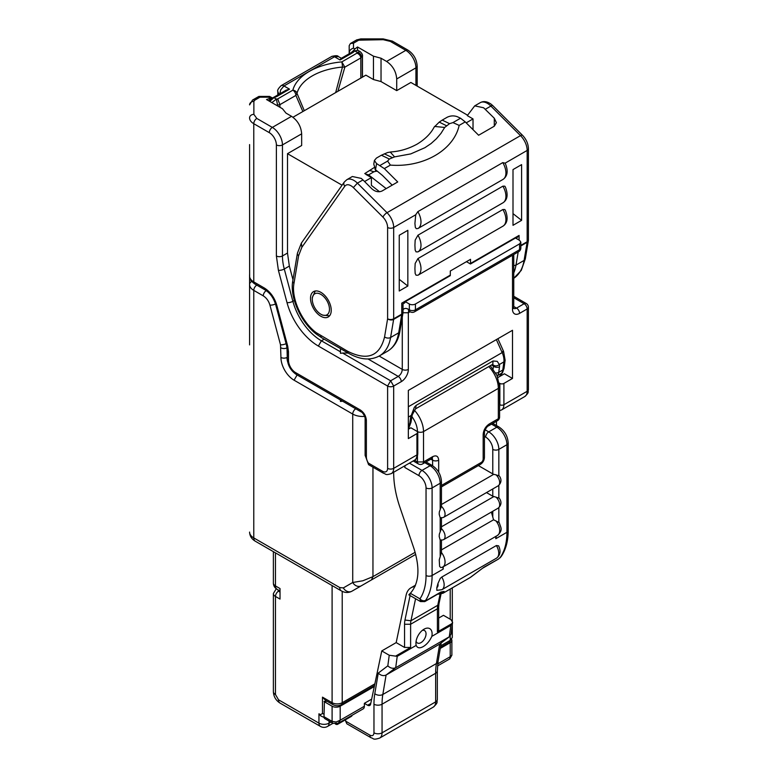 <?xml version="1.0" encoding="UTF-8"?>
<svg xmlns="http://www.w3.org/2000/svg" width="778" height="778" viewBox="0 0 778 778"><rect width="100%" height="100%" fill="white"/><g stroke="black" fill="none" stroke-linecap="round" stroke-linejoin="round"><path stroke-width="1.17" d="M473.024 129.663L473.024 118.927L466.207 122.856M379.576 191.748L371.398 185.368L371.398 177.598L364.581 181.537M346.648 352.162L347.961 352.92M405.27 301.65L409.354 304.013A4.289 2.48 180 0 0 415.423 304.013L519.578 243.884L520.832 242.133L519.578 240.383L515.493 238.019L470.486 263.995A4.289 2.48 -120 0 0 470.534 263.441L470.534 259.317L450.306 270.997L450.306 275.12A4.289 2.48 -120 0 1 450.268 275.675L405.27 301.65A4.289 2.48 60 0 1 404.424 303.06L403.023 303.867L403.023 312.377A4.289 2.48 -0 0 1 401.769 314.127L401.769 303.148C403.422 304.091 403.422 304.091 401.769 303.148C403.422 304.091 403.422 304.091 401.769 303.148L450.306 275.12M292.966 117.254L365.874 75.155L373.459 79.541L381.035 81.573L396.712 90.627L410.872 82.458L467.588 115.202M268.692 100.78L271.989 97.785L266.523 99.535L282.453 108.725L285.983 113.102L291.546 116.321C297.692 120.551 301.067 126.396 301.66 133.835L301.66 145.505L287.5 153.684L287.5 253.044L289.338 266.076L292.975 279.73M342.067 185.183L287.5 153.684M371.398 177.598L365.748 174.34M374.354 167.455L364.736 173.601M473.024 118.927L467.296 115.621L474.706 105.866L483.615 107.763L494.293 118.237L496.393 122.661L494.293 126.201L494.293 118.237M460.537 118.217L457.474 116.778C454.041 115.465 450.618 115.621 447.204 117.235L442.225 120.104L449.548 123.663L452.952 122.603L460.537 118.217L465.234 121.893L478.626 135.246L494.293 126.201M369.988 170.567L373.965 171.763L368.587 174.875L386.189 188.616M368.587 174.875L365.806 174.039M384.332 168.593L390.4 165.092L387.609 161.095L389.35 159.033L381.395 155.221L376.416 158.09L374.393 160.501L376.562 163.575L384.332 168.593L397.723 181.955L382.056 190.999C378.623 192.448 375.249 191.738 371.942 188.879L362.956 179.922L357.403 183.131L387.026 212.686L520.501 135.625A4.289 1.478 -45.1 0 1 522.495 135.275C526.259 139.233 528.233 143.706 528.418 148.686L528.418 239.984A4.289 2.48 180 0 1 527.163 241.734L527.163 150.436A4.289 2.48 -0 0 0 528.418 148.686M392.2 185.145L382.494 175.458L375.531 169.721L373.78 164.158L374.393 160.501M340.453 348.583L340.453 353.29L342.612 353.056L390.644 380.782L398.229 376.406C400.689 374.714 402.031 372.38 402.275 369.404L379.149 356.052M347.727 353.056L342.612 353.056M466.46 261.671L470.486 263.995M497.842 377.563L504.407 373.78L512.498 378.448L512.498 330.29L408.343 390.42L408.343 438.588L416.94 433.618L417.776 432.451L416.94 431.284L410.872 427.783L408.343 429.242M340.453 399.96L340.453 401.448L342.612 401.215L355.76 408.81A10.007 5.777 -0 0 0 356.091 408.995M396.712 90.627L396.712 78.957C396.119 71.518 392.744 65.673 386.598 61.443L381.035 58.224L381.035 81.573M377.126 171.257L375.92 171.277L374.947 168.914M375.92 171.277L373.965 171.763M373.459 79.541L373.459 56.181L381.035 58.224M357.53 50.152L357.53 46.991L373.459 56.181M360.817 78.082L360.817 57.932C360.564 55.724 359.29 54.129 356.966 53.147L341.824 61.9L344.858 67.151L337.876 91.327M279.924 107.267L279.924 104.641L276.501 105.293M499.311 383.097L499.855 383.418A2.859 1.653 -0 0 0 503.901 383.418L512.498 378.448M415.929 85.376L415.929 67.861A14.296 8.257 -120 0 0 405.815 50.346L390.284 41.38L383.204 39.688L358.726 40.174A4.289 2.48 -120 0 0 356.577 39.96L350.44 43.5L349.186 45.678L349.186 52.68C349.478 50.463 350.907 48.956 353.475 48.148L354.875 48.956L357.53 46.991M354.875 48.956L353.28 50.852M357.938 50.356L354.787 50.949L357.316 52.408L360.068 51.581L357.938 50.346L352.92 51.124L351.257 52.564M335.658 92.601L342.456 67.064L344.858 67.151L360.817 57.932L361.459 56.551C361.196 54.402 359.815 53.021 357.316 52.408L356.966 53.147M304.295 110.709L296.992 93.311L295.883 95.422L279.924 104.641L277.697 98.913L292.849 90.17A58.535 33.794 180 0 1 341.824 61.9A4.289 0.535 -95.1 0 1 342.456 67.064A54.334 31.373 -0 0 0 296.992 93.311A4.289 3.462 -165.1 0 0 292.849 90.17A4.289 2.48 -120 0 1 295.883 95.422L302.866 111.536M249.641 276.978L249.582 144.591M272.378 97.999L273.895 97.658L269.752 101.393M271.862 102.618L276.414 99.117L277.532 105.011M408.343 424.545L409.753 423.728L410.502 418.107A8.577 4.201 -53.4 0 1 411.309 415.345L414.363 407.264L416.162 405.357L415.53 408.878L412.252 414.81L408.343 417.066M416.162 405.357L493.009 360.992L497.23 361.342L499.35 364.522C497.375 366.098 495.382 366.312 493.388 365.145L492.853 364.474M278.398 270.306A4.289 1.478 -14.9 0 0 284.281 269.003L292.888 301.3A4.289 1.478 -14.9 0 1 287.004 302.603L278.398 270.306L276.385 255.962L276.385 144.922A10.007 5.777 -120 0 0 269.305 132.659L253.774 123.702L253.774 281.908L264.413 288.055C270.345 291.828 274.459 297.527 276.774 305.18L287.724 346.249L288.512 351.899A4.289 2.48 180 0 1 287.257 350.149L287.257 358.6C287.724 365.427 290.807 370.756 296.486 374.578L361.196 411.941A4.289 2.48 -60 0 1 360.311 409.977C363.997 412.515 366.02 416.016 366.38 420.49L365.125 418.729L365.125 455.218L368.577 464.661L368.412 463.105L382.562 471.274A7.148 4.123 -120 0 0 387.609 468.356L387.609 386.044L318.367 346.054L321.402 340.803L324.183 339.198M269.937 97.999L268.536 97.192L269.567 96.404L271.979 97.727M268.536 97.192L259.959 97.192L258.928 96.404L252.568 100.012A4.289 2.48 -120 0 1 254.717 100.216L253.871 101.383L253.871 114.356L256.808 118.441L272.339 127.407L291.546 116.321M350.44 43.5L353.475 43.198L353.475 48.148M350.119 53.215L349.186 52.68L349.186 53.76M352.512 51.727L354.787 50.949L352.93 52.564L340.083 59.974L341.036 58.467M493.009 360.992L492.785 364.425M249.582 344.897L249.582 284.544A14.296 8.257 -0 0 0 253.774 290.379L253.774 537.919L339.753 587.555L343.331 587.915L352.726 582.489A7.148 5.835 60 0 0 361.362 585.756L371.466 579.921L372.954 576.644L415.131 552.292M343.331 587.915A7.148 5.835 60 0 0 351.957 591.183L361.362 585.756M340.453 399.97L297.108 374.947L294.074 380.199L352.726 414.061L352.726 582.489L362.84 580.777L372.954 576.644L372.954 467.179M275.451 96.326L286.061 90.209L289.523 89.169L276.686 96.579L275.402 96.355M351.179 52.632L352.93 52.564M340.083 59.974L334.521 56.765L338.401 56.58L341.348 58.282M289.523 89.169L283.97 85.959A5.718 3.307 60 0 0 281.111 85.677A5.718 3.307 60 0 1 281.111 85.677L331.661 56.483A5.718 3.307 60 0 1 334.521 56.765L283.97 85.959L280.683 89.898L279.827 93.807M249.612 274.653A4.289 3.501 180 0 0 249.582 275.033L249.582 284.544A4.289 3.501 180 0 1 251.722 281.51M329.541 315.81L322.393 315.109L320.876 314.234A12.156 7.021 60 0 1 312.279 299.345A12.156 7.021 60 0 1 320.876 294.385A12.156 7.021 60 0 1 329.473 309.265A12.156 7.021 60 0 1 320.876 314.234M312.279 299.345L312.279 297.595L315.246 291.05M339.753 587.555A7.148 4.123 120 0 0 341.241 590.833C344.926 592.894 348.505 593.011 351.957 591.183L415.705 554.383M278.923 94.323L277.824 91.541C277.143 90.491 278.242 88.527 281.111 85.677M275.47 552.866L275.47 585.941L280.022 588.567L280.022 599.079L275.47 596.454L275.47 694.53L278.505 699.782L318.951 723.141A7.148 4.123 120 0 0 320.429 726.409A7.148 7.148 0 0 0 327.587 726.409A7.148 4.123 -120 0 0 329.065 723.141A7.148 4.123 180 0 1 318.951 723.141L318.951 713.796L320.701 715.886L324.086 717.462M324.008 716.713L332.099 721.381A4.289 2.48 120 0 0 332.984 723.346L324.893 718.678A4.289 2.48 -60 0 1 324.008 716.713L324.416 701.299A4.289 2.48 -0 0 0 327.032 701.231M318.951 713.796L320.468 714.671L322.491 713.504L322.491 697.156L325.525 700.356L332.984 704.664A4.289 2.48 120 0 1 332.099 702.699L332.099 585.552M437.713 663.906L450.209 656.7L450.209 642.686L440.251 648.434M450.209 642.686A5.718 3.307 -0 0 0 451.882 640.352A5.718 3.307 -0 0 0 451.775 639.72M324.008 701.532L332.099 706.21A5.718 3.307 -0 0 0 340.19 706.21L340.19 720.214L364.357 706.268A5.718 3.307 60 0 1 363.17 708.884L338.284 723.248L340.19 720.214L336.145 722.013L332.099 721.381L332.099 706.21M374.306 686.507L340.19 706.21M371.66 699.13L364.357 703.341L364.357 706.268M437.518 665.958L449.733 658.908L450.209 656.7L451.882 655.193L451.882 640.352M338.469 723.141A4.289 2.48 60 0 1 337.681 724.279A4.289 2.48 60 0 1 335.532 724.075L335.444 724.017M352.123 715.264A4.289 2.48 60 0 1 351.335 716.402L337.681 724.279M438.675 618.072L443.45 615.32L450.919 619.628L452.601 622.254L451.882 623.625L437.411 631.969L438.675 630.219L438.675 607.025A4.289 2.48 180 0 1 437.411 608.785L437.411 631.969M345.646 719.689L345.646 721.148L369.92 735.161C372.37 736.309 373.722 735.531 373.965 732.827L373.965 704.207A77.226 44.589 60 0 1 374.801 693.704L378.264 673.096L387.823 665.832L389.233 655.241L381.765 650.923L370.6 704.187A4.289 2.48 60 0 1 369.783 705.452A4.289 2.48 60 0 1 367.634 705.238L364.357 703.341M381.765 650.923L396.177 642.609L406.077 595.365A25.742 14.86 -120 0 1 410.998 587.779A25.742 14.86 -120 0 1 413.77 586.758L414.937 586.534M452.601 622.254L451.007 634.274L449.295 636.793L450.812 625.405L451.882 623.625M449.694 636.53L439.687 644.087L386.092 675.032C383.389 676.179 380.782 675.528 378.264 673.096M369.92 735.161A5.718 3.307 -60 0 0 371.106 737.787L346.832 723.773L345.646 721.148M373.965 732.827A5.718 3.307 -0 0 0 382.056 732.827L435.641 701.882A5.718 3.307 -0 0 0 437.324 699.548C436.38 702.33 438.889 702.028 433.278 707.124A11.437 6.603 -120 0 0 435.641 701.882L435.641 673.271A5.718 3.307 -0 0 0 437.324 670.937L438.072 661.378A5.718 3.832 9.5 0 1 436.419 663.537A71.498 41.283 -120 0 0 435.641 673.271L382.056 704.207A71.498 41.283 60 0 1 382.825 694.482L436.419 663.537L439.687 644.087L449.295 636.793L395.701 667.728C392.987 668.876 390.361 668.244 387.823 665.832M389.233 655.241L397.218 656.35L395.701 667.728L386.092 675.032L382.825 694.482A5.718 3.832 -170.5 0 1 374.801 693.704M396.158 655.796L410.619 647.442L404.55 647.442L396.177 642.609M450.812 625.405L431.848 636.355A11.437 6.603 -60 0 0 424.02 629.198L424.02 629.198A11.437 6.603 -60 0 0 415.929 643.212A11.437 6.603 -60 0 0 416.181 645.4L397.218 656.35M471.079 576.936L483.906 567.22L498.474 559.061L500.468 557.126A71.498 41.283 -120 0 0 506.935 532.288L495.81 538.707L495.771 536.353M437.771 594.11A4.289 3.287 92.2 0 0 438.131 594.149L442.983 593.244L470.136 577.568L483.906 567.22A7.148 4.123 60 0 1 483.138 567.921A7.148 4.123 60 0 1 483.021 567.979M416.181 645.4C417.378 648.142 419.731 648.531 423.261 646.567C426.811 644.447 429.67 641.043 431.848 636.355M416.104 641.15A7.148 4.123 120 0 0 420.986 642.628A7.148 4.123 120 0 0 425.994 634.673A7.148 4.123 120 0 0 422.318 630.384M437.732 594.129L438.131 594.149A4.289 3.287 92.2 0 0 438.452 594.139M438.782 594.178L437.956 594.003M441.641 592.272L444.073 591.416L443.353 592.992L439.57 593.069M424.185 601.666L425.634 600.324A4.289 3.375 -146 0 1 419.955 598.836L420.538 601.589L408.897 594.869M411.017 593.672C408.382 595.374 408.158 595.248 410.366 593.293C419.05 583.461 420.246 568.533 413.945 548.509L399.843 507.061A85.804 49.539 60 0 1 393.678 472.732L393.678 472.227M492.766 423.407L498.97 426.986C504.65 430.808 507.723 436.137 508.19 442.964L508.19 530.538C508.17 540.875 505.904 549.453 501.372 556.28A4.289 3.375 -146 0 1 500.468 557.126M425.634 600.324A71.498 41.283 -120 0 0 432.101 575.487L443.227 569.068L443.188 566.705M441.778 577.052A10.727 6.195 -120 0 1 444.15 584.774A10.727 6.195 -120 0 1 441.923 589.685L436.847 590.346L436.818 587.672A6.438 3.715 -120 0 0 437.956 583.49L440.28 578.365L441.778 577.052L496.383 545.534L498.61 545.835C501.042 551.057 500.351 555.171 496.529 558.157A10.727 6.195 -120 0 0 498.747 553.246A10.727 6.195 -120 0 0 496.383 545.534M405.173 465.594A4.289 2.48 120 0 0 404.803 467.481L404.803 465.808M441.447 517.594L440.192 517.847L439.191 514.19L439.327 511.866L441.447 506.39L441.457 481.494A4.289 2.48 180 0 1 440.192 483.245A14.296 8.257 -120 0 0 430.088 465.73L432.228 465.516L426.023 461.938M440.863 518.06L443.586 517.351L498.192 485.832A7.148 4.123 -120 0 0 496.053 474.862L493.719 474.317A4.289 2.48 180 0 1 492.775 473.909L478.363 465.584M496.053 474.862L499.291 475.932C501.829 479.481 501.47 482.788 498.192 485.832M496.053 497.181L499.291 498.241C501.829 501.8 501.47 505.097 498.192 508.141A7.148 4.123 -120 0 0 496.053 497.181L492.775 496.218L492.775 488.954M442.215 567.279L440.756 567.561L439.619 566.394L439.239 559.888L441.447 552.526A10.727 6.195 -120 0 1 445.065 562.076A10.727 6.195 -120 0 1 442.847 566.987L442.215 567.279A10.727 6.195 -120 0 0 442.847 566.987L497.453 535.468A10.727 6.195 -120 0 0 499.67 530.557A10.727 6.195 -120 0 0 496.053 520.997L493.563 519.792L492.775 517.039A71.498 41.283 60 0 0 491.336 512.099M496.053 520.997L499.301 522.68C500.458 527.416 503.58 529.74 497.453 535.468M441.447 539.903L440.192 540.156L439.191 536.499L439.327 534.175L441.457 528.525M486.493 492.581L492.775 496.218M441.457 549.881L493.563 519.792M437.956 583.49L436.818 587.672M444.073 591.416L440.931 592.029L425.284 601.063L420.071 601.063M440.445 592.496L440.931 592.029A7.148 4.123 60 0 1 440.163 592.729L440.669 592.515M498.426 559.09L482.944 568.037M417.951 228.528L416.288 228.664L415.345 227.409L414.917 223.49L415.734 214.767L417.835 211.655A14.296 8.257 60 0 1 418.019 228.489A14.296 8.257 60 0 1 417.951 228.528L502.958 179.446A14.296 8.257 60 0 1 502.889 179.485L418.087 228.45M485.316 109.28L490.879 106.071A4.289 1.478 -45.1 0 1 492.873 105.72L491.288 104.32C487.232 101.393 483.566 100.839 480.269 102.657A14.296 8.257 60 0 1 489.177 104.553A14.296 8.257 60 0 1 490.879 106.071L520.501 135.625A14.296 8.257 60 0 1 527.163 150.436L505.107 163.166L502.773 162.612L417.835 211.655M505.107 163.166L505.36 163.613C508.365 170.927 507.567 176.207 502.958 179.446A14.296 8.257 60 0 0 502.773 162.612M513.003 225.319L521.6 220.349L521.6 164.625L513.003 169.585L513.003 225.319M418.087 275.149L502.889 226.194A14.296 8.257 60 0 0 502.958 226.155A14.296 8.257 60 0 0 502.889 209.515L504.786 209.535L505.36 210.313C508.297 217.908 507.499 223.189 502.958 226.155L418.019 275.188A14.296 8.257 60 0 1 417.951 275.237L418.019 275.188A14.296 8.257 60 0 0 417.951 258.559L502.889 209.515M417.951 275.237L416.055 275.218L415.16 273.457L414.917 268.624L415.17 263.489L417.951 258.559M407.837 230.307L399.24 235.267L399.24 290.991L407.837 286.032L407.837 230.307M417.951 251.877L418.019 251.839A14.296 8.257 60 0 1 417.951 251.877L416.055 251.868L415.16 250.108L414.917 245.264L415.17 240.139L417.951 235.199L502.889 186.166L504.786 186.175L505.36 186.953C508.297 194.558 507.499 199.839 502.958 202.795A14.296 8.257 60 0 1 502.889 202.844L418.087 251.8M390.4 165.092C423.339 167.737 453.739 150.193 459.166 125.394L465.234 121.893M516.281 238.476L519.072 235.423L519.072 240.081M521.6 220.349L513.003 213.639M407.837 286.032L399.24 279.321M415.734 214.767L393.678 227.497A14.296 8.257 -120 0 0 387.026 212.686A4.289 1.478 -45.1 0 0 382.951 217.13L353.329 187.576L357.403 183.131A14.296 8.257 -120 0 0 355.692 181.624A14.296 8.257 -120 0 0 346.794 179.718L352.356 176.509L361.255 178.405L362.956 179.922M452.952 122.603L459.166 125.394M389.35 159.033L394.563 156.874L410.745 153.908L424.885 147.713L431.022 143.59L436.38 138.766L440.97 133.378L444.685 127.446L449.548 123.663M387.609 161.095L380.199 165.364M319.077 315.051A14.656 8.461 60 0 1 310.986 302.195A14.656 8.461 60 0 1 313.544 291.614A14.656 8.461 60 0 1 322.675 293.559A14.656 8.461 60 0 1 330.757 306.415A14.656 8.461 60 0 1 328.199 316.996A14.656 8.461 60 0 1 319.077 315.051M446.523 125.754L439.239 122.107L442.225 120.104M439.239 122.107L434.075 127.232C430.769 133.621 425.109 139.252 417.105 144.134C408.713 148.715 400.116 151.302 391.324 151.914L387.6 152.527L381.395 155.221M410.123 311.745L408.343 312.766L408.343 369.404A10.007 5.777 120 0 1 401.263 381.658A4.289 2.48 -120 0 0 398.229 376.406L368.033 358.969M408.343 369.404A4.289 2.48 180 0 1 402.275 369.404L402.275 317.22M403.023 309.829A8.577 4.95 60 0 1 408.343 309.265L409.354 309.848L409.354 304.013M513.684 308.38L513.752 307.514L512.498 309.265A10.007 5.777 120 0 0 519.578 313.359A4.289 2.48 -120 0 0 516.543 308.098L513.752 306.493M503.901 383.418L503.901 404.725L527.163 391.295L527.163 308.973A4.289 2.48 -120 0 0 524.129 303.721L516.543 308.098A5.718 3.307 -60 0 1 513.879 308.487M376.562 163.575L375.531 169.721M408.907 311.064A4.289 2.48 60 0 0 408.343 312.766L402.275 312.766M415.423 304.013L415.423 309.848A4.289 2.48 180 0 1 409.354 309.848A4.289 2.48 -60 0 0 410.239 311.813L409.228 311.229A4.289 2.48 -60 0 1 408.343 309.265M410.239 311.813A4.289 4.289 0 0 0 414.528 311.813A4.289 2.48 -120 0 0 415.423 309.848L519.578 249.719L519.578 243.884M414.528 311.813L518.683 251.683A4.289 2.48 -120 0 0 519.578 249.719A4.289 2.48 -0 0 0 520.832 247.968L520.832 242.133M512.498 309.265L512.498 255.252M519.578 313.359L527.163 308.973A4.289 2.48 180 0 0 528.418 307.222A4.289 4.289 0 0 0 526.268 303.508A4.289 2.48 -60 0 0 524.129 303.721L513.752 297.731M417.183 86.105L417.183 66.111A4.289 2.48 180 0 1 415.929 67.861L396.712 78.957M301.66 133.835L282.453 144.922L282.453 255.962L287.5 253.044M408.343 406.758L502.16 352.59L496.345 339.607M340.453 351.802L321.402 340.803A42.897 24.77 60 0 1 292.888 301.3L294.337 300.464M401.263 381.658L393.678 386.044A4.289 2.48 -0 0 1 387.609 386.044L390.644 380.782L393.678 386.044L393.678 468.356L416.94 454.926L416.94 433.618M360.311 409.977L295.591 372.613A4.289 2.48 -60 0 0 296.486 374.578M364.639 416.415A14.296 8.257 -0 0 1 352.726 414.061A4.289 2.48 -60 0 1 355.76 408.81M417.183 66.111C416.716 59.284 413.643 53.954 407.964 50.132A4.289 2.48 -60 0 0 405.815 50.346L386.598 61.443M259.959 97.192L254.717 100.216M276.385 144.922A4.289 2.48 -0 0 0 282.453 144.922A14.296 8.257 -120 0 0 272.339 127.407A4.289 2.48 120 0 0 269.305 132.659M276.385 255.962A4.289 2.48 -0 0 0 282.453 255.962A42.897 24.77 60 0 0 284.281 269.003L289.338 266.076M358.726 40.174L353.475 43.198M362.315 77.217L362.315 57.047A4.289 2.48 -0 0 0 362.46 56.405C362.84 54.946 362.042 53.342 360.058 51.581M362.315 57.047L361.459 56.551M277.697 98.913L276.414 99.117L273.895 97.658L276.686 96.579M493.388 365.145A4.289 2.101 -53.4 0 1 493.456 366.253A4.289 2.801 7.6 0 0 499.495 366.73A8.577 4.201 -53.4 0 0 499.35 364.522L503.872 361.906A4.289 2.801 7.6 0 0 505.116 360.243L504.037 368.354A4.289 2.801 -172.4 0 1 502.792 370.017L503.872 361.906A14.296 8.257 60 0 0 502.16 352.59C503.852 351.568 504.037 351.17 502.705 351.403M493.096 368.957L493.456 366.253L491.657 364.921M287.004 302.603A47.195 27.249 -120 0 0 318.367 346.054M288.512 351.899L288.512 360.35A10.007 5.777 -120 0 0 295.591 372.613M366.38 420.49L366.38 456.978A7.868 4.542 -120 0 0 368.412 463.105M499.593 410.658L501.528 409.957A11.437 6.603 60 0 0 503.901 404.725A2.859 1.653 180 0 1 499.855 404.725L499.855 383.418M528.418 307.222L528.418 389.545A4.289 2.48 180 0 1 527.163 391.295A11.437 6.603 60 0 1 524.79 396.537L501.528 409.957M417.776 432.451L417.776 453.759C417.416 457.338 416.347 459.477 414.567 460.168L391.315 473.598A11.437 6.603 -120 0 0 393.678 468.356A4.289 2.48 180 0 1 387.609 468.356M414.567 460.168A11.437 6.603 -120 0 0 416.94 454.926A2.859 1.653 180 0 0 417.776 453.759M365.125 455.218A4.289 2.48 -0 0 0 366.38 456.978M287.257 358.6A4.289 2.48 -0 0 0 288.512 360.35M287.568 361.634A14.296 8.257 60 0 1 286.994 357.433A4.289 2.48 180 0 1 280.936 357.433L280.508 344.771L269.917 305.073C268.682 300.96 266.465 297.886 263.265 295.854L253.774 290.379A4.289 2.48 120 0 1 256.808 285.127L265.687 290.252M294.074 380.199A18.594 10.736 60 0 1 280.936 357.433M414.373 410.239A21.453 12.38 60 0 1 423.514 431.576L498.338 388.378A4.289 2.48 -0 0 0 499.593 386.627L497.045 375.609L490.266 365.728M488.779 366.584A21.453 12.38 60 0 1 498.338 388.378L498.338 418.739A4.289 2.48 60 0 1 497.453 420.694A4.289 4.289 0 0 0 499.593 416.979L499.593 386.627M499.593 406.602L499.855 404.725M256.808 118.441A4.289 2.48 120 0 0 253.774 123.702A14.296 8.257 180 0 1 249.582 117.857A4.289 3.501 180 0 1 253.871 114.356M253.871 101.383A4.289 3.501 180 0 0 249.582 104.894L252.568 100.012M390.284 41.38A4.289 2.48 -60 0 1 392.433 41.166L383.204 38.9L360.749 38.9L356.577 39.96M383.204 39.688L383.204 38.9M360.749 39.688L360.749 38.9M249.612 276.56A14.296 8.257 -0 0 0 253.774 281.908A4.289 2.48 -60 0 0 254.659 283.873L265.308 290.019A4.289 2.48 -60 0 1 264.413 288.055M499.495 366.73L498.747 372.351L502.792 370.017A14.296 8.257 60 0 1 501.693 373.236A4.289 3.355 32.3 0 0 502.646 372.331L500.196 376.212M495.703 372.934A4.289 2.801 7.6 0 0 498.747 372.351A14.296 8.257 60 0 1 497.648 375.57L501.693 373.236L499.593 376.562M414.47 460.226L417.446 461.938L423.514 461.938L423.514 431.576A4.289 2.48 180 0 1 417.446 431.576A17.165 9.91 -120 0 0 411.757 416.425A4.289 2.801 -172.4 0 1 410.502 418.107M276.774 305.18A4.289 1.478 165.1 0 1 275.655 304.529C273.516 297.838 270.063 293.005 265.308 290.019M275.655 304.529L286.615 345.607A4.289 1.478 -14.9 0 0 287.724 346.249M368.597 464.67L383.447 473.238A4.289 2.48 -60 0 1 382.562 471.274M497.132 375.813L497.648 375.57L497.288 376.153M408.343 427.453L408.664 426.947A4.289 3.355 32.3 0 0 409.617 426.043L411.008 422.065A4.289 2.801 -172.4 0 1 409.753 423.728A14.296 8.257 60 0 1 408.664 426.947L408.343 427.132M286.985 347.299A14.296 8.257 60 0 1 286.994 347.815L287.257 357.287M287.072 347.776L286.994 347.815A4.289 2.48 180 0 1 280.936 347.815M269.917 305.073A4.289 1.478 -14.9 0 0 275.49 303.945M263.265 295.854A4.289 2.48 -60 0 1 266.261 290.622M255.252 541.187C251.625 539.028 249.738 535.984 249.582 532.074A14.296 8.257 -0 0 0 253.774 537.919A7.148 4.123 120 0 0 255.252 541.187L341.241 590.833M280.508 344.771A4.289 1.478 -14.9 0 0 286.09 343.633M413.215 460.946L418.331 463.902A4.289 2.48 -60 0 1 417.446 461.938L417.446 456.297M408.975 427.054L409.5 428.571M418.331 463.902A4.289 4.289 0 0 0 422.619 463.902A4.289 2.48 60 0 0 423.514 461.938L432.607 456.686C436.293 454.965 438.315 456.132 438.675 460.187L438.675 472.158M441.457 485.443L481.144 462.521A2.859 1.653 120 0 0 483.167 459.02L483.167 434.494C483.527 430.039 485.55 426.539 489.236 423.991L498.338 418.739A4.289 2.48 -0 0 0 499.593 416.979M432.607 456.686A4.289 2.48 60 0 1 431.722 458.65L432.325 458.388L431.722 458.223M438.675 460.187A4.289 2.48 180 0 1 432.607 460.187A4.289 2.48 120 0 0 432.053 458.475M430.837 459.156L432.607 460.187L432.607 465.75M483.167 459.02A4.289 2.48 180 0 0 484.431 457.269C484.266 460.382 482.875 462.784 480.259 464.485A4.289 2.48 -120 0 0 481.144 462.521M483.167 434.494L483.167 434.494A4.289 2.48 -0 0 0 484.431 432.743L484.431 457.269M489.236 423.991A4.289 2.48 60 0 1 488.351 425.955C487.223 425.897 484.111 431.002 484.431 432.743M275.47 585.941A7.148 4.123 180 0 1 273.379 583.023A7.148 7.148 0 0 0 276.949 589.209A7.148 4.123 -60 0 1 275.47 585.941M322.491 697.156L332.099 702.699A7.148 4.123 180 0 0 342.213 702.699L374.86 683.852M342.213 591.338L342.213 702.699A4.289 2.48 60 0 1 341.318 704.664C338.547 706.084 335.765 706.084 332.984 704.664M440.688 645.847L450.209 640.352L450.209 636.044M450.209 619.22L450.209 589.072M450.209 640.352L452.3 637.435L449.314 642.317A4.289 2.48 60 0 0 450.209 640.352M277.736 589.666L278.505 591.192L280.022 592.068M278.505 591.192A4.289 2.48 120 0 0 275.47 596.454A7.148 4.123 180 0 1 273.379 593.526L273.379 691.613C273.623 696.553 275.83 700.375 279.983 703.059A7.148 4.123 -60 0 1 278.505 699.782M275.47 694.53A7.148 4.123 180 0 1 273.379 691.613M329.065 721.089L329.065 723.141L330.844 722.11M320.468 714.671A4.289 2.48 120 0 0 320.701 715.886M322.491 713.504A4.289 2.48 -0 0 0 324.008 714.068M370.756 703.438L367.634 705.238M373.965 704.207A5.718 3.307 180 0 0 382.056 704.207L382.056 732.827A11.437 6.603 60 0 1 379.683 738.069L433.278 707.124M415.199 585.931L413.77 586.758M410.619 647.442L410.619 624.248L404.55 624.248L404.55 647.442M441.029 593.993L438.986 603.709A4.289 2.947 -168.2 0 1 437.761 605.284A21.453 12.38 -120 0 0 437.411 608.785L410.619 624.248A21.453 12.38 -120 0 1 410.959 620.756L415.578 598.72M440.095 594.149L437.761 605.284L410.959 620.756L404.959 620.056L410.094 595.559M426.043 575.487L426.043 487.913A4.289 2.48 180 0 0 432.101 487.913L432.101 575.487A4.289 2.48 180 0 1 426.043 575.487A67.209 38.803 -120 0 1 419.955 598.836L410.366 593.293M508.19 530.538A4.289 2.48 180 0 1 506.935 532.288L506.935 444.715A14.296 8.257 -120 0 0 496.821 427.2L488.73 431.868A4.289 2.48 120 0 0 485.696 437.129A10.007 5.777 60 0 1 492.775 449.383A4.289 2.48 -0 0 0 498.844 449.383L498.844 475.504M491.511 424.127L496.821 427.2A4.289 2.48 120 0 1 498.97 426.986M508.19 442.964A4.289 2.48 180 0 1 506.935 444.715L498.844 449.383A14.296 8.257 60 0 0 488.73 431.868L485.171 429.816M443.227 569.068L442.711 566.997M440.192 509.366L440.192 483.245L432.101 487.913A14.296 8.257 -120 0 0 421.997 470.398A4.289 2.48 120 0 0 418.963 475.659A10.007 5.777 -120 0 1 426.043 487.913M404.803 467.481L418.963 475.659M409.423 463.143L421.997 470.398L430.088 465.73L424.769 462.657M484.431 436.39L485.696 437.129M443.586 517.351A7.148 4.123 -120 0 0 441.447 506.39M492.775 449.383L492.775 473.909M498.844 507.694L498.844 522.087M492.775 511.263L492.775 517.039M440.192 555.949L440.192 540.156M440.854 540.379L443.586 539.669A7.148 4.123 -120 0 0 441.447 528.7M441.457 526.803L493.719 496.627M498.844 485.384L498.844 497.813M440.192 531.675L440.192 517.847M441.457 504.494L493.719 474.317M496.325 536.032L495.81 538.707M404.959 620.056A25.742 14.86 -120 0 0 404.55 624.248M528.379 240.295A4.289 2.869 -170.5 0 1 528.359 240.694A4.289 2.869 -170.5 0 1 527.114 242.318L524.08 260.426A57.202 33.026 60 0 1 513.752 278.3M528.418 239.984A4.289 4.289 0 0 1 528.359 240.694L525.325 258.802A4.289 2.869 -170.5 0 1 524.08 260.426L515.989 265.104A57.202 33.026 60 0 1 513.752 272.922M382.951 217.13A10.007 5.777 60 0 1 387.609 227.497A4.289 2.48 -0 0 0 393.678 227.497L393.678 318.795L401.769 314.127A4.289 2.48 -120 0 1 401.72 314.711L393.639 319.379A4.289 2.48 -120 0 0 393.678 318.795A4.289 2.48 180 0 1 387.609 318.795A4.289 2.869 9.5 0 0 393.639 319.379L390.605 337.496L398.686 332.819L401.72 314.711A4.289 2.869 9.5 0 0 402.965 313.087A4.289 2.869 9.5 0 0 402.994 312.688M470.534 263.441L519.072 235.423M520.832 245.381L527.163 241.734A4.289 2.48 -120 0 1 527.114 242.318L520.832 245.945M518.187 251.975L515.989 265.104L513.752 265.677M387.609 227.497L387.609 318.795L384.575 336.913A4.289 2.869 9.5 0 0 390.605 337.496A57.202 33.026 60 0 1 379.372 355.925L387.454 351.257A57.202 33.026 60 0 0 398.686 332.819A4.289 2.869 -170.5 0 0 399.931 331.195C398.307 340.56 394.145 347.241 387.454 351.257M417.951 235.199A14.296 8.257 60 0 1 418.019 251.839L502.958 202.795A14.296 8.257 60 0 0 502.889 186.166M353.329 187.576L352.133 186.516C348.962 184.23 346.511 184.133 344.78 186.234L301.854 247.297L298.606 255.719L293.987 283.309C291.079 298.149 301.699 321.781 316.131 332.614L347.737 351.335C367.469 361.099 379.752 356.285 384.575 336.913M444.685 127.446L434.562 126.444M394.563 156.874L390.235 152.021M392.394 157.633L384.283 153.82M344.78 186.234A4.289 3.384 -144.9 0 1 344.304 182.013L346.794 179.718M298.606 255.719A4.289 2.869 -170.5 0 1 297.41 253.258L301.378 243.086L301.854 247.297M320.876 335.833A4.289 2.48 120 0 0 321.761 337.798L316.529 334.248C300.872 322.423 289.62 297.342 292.791 280.848A4.289 2.869 9.5 0 0 293.987 283.309M321.761 337.798L348.622 353.3A4.289 2.48 -60 0 1 347.737 351.335M409.228 311.229L408.635 310.976L409.228 310.811M513.752 307.514L513.752 254.532M518.683 251.683A4.289 4.289 0 0 0 520.832 247.968M526.268 303.508L513.752 296.282M362.46 77.129L362.46 56.405M497.901 338.712L503.58 351.403L505.116 360.243M361.196 411.941C362.334 411.883 365.446 416.989 365.125 418.729M269.567 96.404L258.928 96.404M407.964 50.132L392.433 41.166M269.655 99.545L275.558 96.287M415.53 408.878L492.377 364.503M504.037 368.354L502.646 372.331M411.008 422.065L412.243 414.81M286.615 345.607L287.257 350.149M383.447 473.238C386.228 473.851 384.877 475.64 391.315 473.598M528.418 389.545C527.552 392.258 529.779 391.986 524.79 396.537M408.343 428.056L409.617 426.043M496.461 421.268L496.461 425.537M341.027 58.467L351.364 52.505M249.621 276.842C249.339 278.777 251.022 281.121 254.659 283.873M408.401 427.968L408.703 429.038M422.619 463.902L431.722 458.65M480.259 464.485L441.457 486.892M488.351 425.955L497.453 420.694M331.661 56.483C335.571 55.433 337.808 55.462 338.391 56.58L338.391 56.58M249.582 275.033L249.612 274.42M277.824 91.648L277.824 94.955M273.379 551.651L273.379 583.023M452.3 587.867L452.3 620.902M452.3 624.53L452.3 637.435M280.022 590.988L276.949 589.209M279.983 703.059L320.429 726.409M341.318 704.664L374.519 685.506M440.416 647.452L449.314 642.317M276.355 588.645L273.379 593.526M332.935 723.316L327.587 726.409M449.733 658.908L451.882 655.193M332.984 723.346L338.294 723.248M438.072 661.378L441.165 643.007M437.324 699.548L437.324 670.937M371.106 737.787C373.975 738.351 372.468 740.374 379.683 738.069M415.51 585.173L410.998 587.779M438.675 607.025L438.986 603.709M501.372 556.28L499.933 557.972M420.528 601.579L424.837 601.579L440.163 592.729M441.457 481.494C440.98 474.668 437.907 469.338 432.228 465.516M441.457 552.312L441.457 540.35M443.586 539.669L498.192 508.141M441.457 528.544L441.457 518.041M441.923 589.685L496.529 558.157M440.659 592.505L441.389 592.272M442.974 593.244L470.145 577.558M525.325 258.802L521.279 270.355L513.752 278.31M522.495 135.275L492.873 105.72M480.269 102.657L474.706 105.866M399.931 331.195L402.965 313.087A4.289 4.289 0 0 0 403.023 312.377M301.378 243.086L344.304 182.013M292.791 280.848L297.41 253.258M348.622 353.3C360.214 359.835 370.464 360.71 379.372 355.925"/></g></svg>
